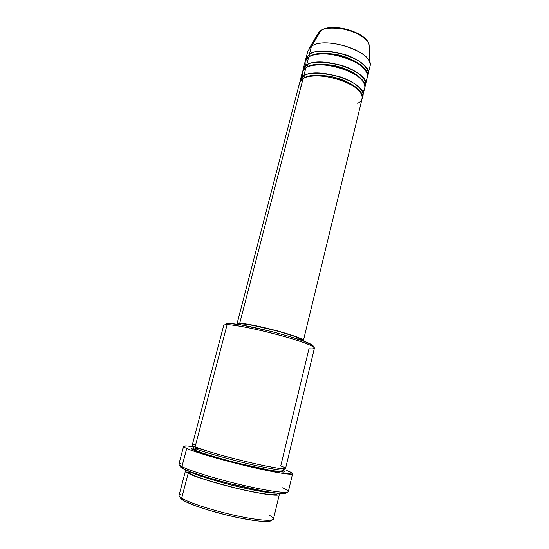 <?xml version="1.0" encoding="UTF-8"?>
<svg xmlns="http://www.w3.org/2000/svg" width="549" height="549" viewBox="0 0 549 549"><rect width="100%" height="100%" fill="white"/><g stroke="black" fill="none" stroke-linecap="round" stroke-linejoin="round"><path stroke-width="0.82" d="M321.282 30.401L320.438 30.922C323.272 27.985 331.088 27.333 343.873 28.96C357.042 31.478 368.681 39.871 369.141 45.183L369.237 47.386L369.141 45.183C367.96 33.166 331.074 22.289 320.438 30.922L311.434 46.37C323.91 36.488 368.605 49.588 369.93 63.389L369.141 45.183C367.7 32.37 331.63 21.836 320.561 30.744L318.653 32.501L320.438 30.922L318.653 32.501L309.348 48.175L311.434 46.37L309.362 54.385L310.309 56.176L309.362 54.385C323.409 43.584 373.519 60.973 368.002 74.417L367.528 75.714C371.062 71.349 362.903 60.006 343.873 54.234C324.871 50.275 313.362 50.323 309.362 54.385L311.434 46.37L307.893 50.892L305.834 58.805L309.362 54.385M303.364 340.696L301.875 339.248L295.513 336.482L278.631 331.205L258.593 326.319L247.228 324.212L239.666 323.436L303.075 78.637L239.666 323.436C251.799 323.08 306.479 337.964 303.364 340.696L362.168 98.443C367.487 85.898 316.972 68.714 303.075 78.637C299.534 80.223 298.731 83.331 300.66 87.964M362.82 95.759L364.769 87.73C370.177 74.781 319.847 57.508 305.875 67.822L303.782 75.927L300.317 80.058L300.145 81.444C300.392 78.898 301.6 77.059 303.782 75.927L304.716 77.814L303.782 75.927C317.693 65.907 368.159 83.112 362.82 95.759L362.319 97.056C365.874 93.028 357.735 82.158 338.52 76.345C319.333 72.255 307.749 72.118 303.782 75.927L305.875 67.822C302.657 69.373 301.669 72.262 302.911 76.503M365.421 85.061L367.356 77.073C372.853 63.725 322.702 46.363 308.662 57.069L306.575 65.125L303.089 69.4L302.904 70.78C303.185 68.186 304.407 66.299 306.575 65.125L307.522 66.964L306.575 65.125C320.561 54.715 370.849 72.008 365.421 85.061L364.927 86.358C368.475 82.158 360.322 71.047 341.204 65.256C322.105 61.234 310.562 61.193 306.575 65.125L308.662 57.069C305.491 58.661 304.462 61.591 305.56 65.839M308.277 66.614L307.282 64.72M268.941 514.928L272.887 517.59C276.778 521.502 262.065 521.152 238.52 516.17C215.03 511.229 189.048 502.898 181.678 498.121L182.762 500.091C189.529 504.469 211.907 511.853 233.6 516.691C255.319 521.557 271.453 522.826 271.522 520.054M225.804 324.02L230.827 323.649L242.184 325.152L271.734 331.582L289.158 336.372L303.137 340.943L311.434 344.518L313.081 345.767L312.957 346.625C313.843 346.096 312.772 345.101 309.732 343.633C297.565 337.312 243.687 323.78 229.969 323.601L228.94 323.567L227.108 324.685L228.171 324.727C242.294 324.953 298.237 339.007 310.789 345.479C316.107 348.114 315.503 349.219 308.97 348.787L280.752 465.909C283.888 467.082 285.459 467.995 285.459 468.647C284.602 469.45 275.571 468.05 258.359 464.433C240.572 460.481 221.165 455.334 210.006 451.964L195.101 446.886C202.272 450.002 225.104 456.61 247.112 461.853C269.147 467.11 285.453 469.855 285.562 468.51L314.405 348.169C315.044 346.378 299.932 340.675 278.707 334.952C257.515 329.222 234.855 324.768 227.108 324.685L195.101 446.886L227.108 324.685C224.98 324.658 223.848 324.891 223.711 325.392L192.267 445.074C192.177 445.424 193.118 446.028 195.101 446.886C191.169 445.342 191.347 444.656 195.636 444.827M282.66 487.759L287.223 490.14C292.933 493.963 276.813 492.741 249.171 486.62C221.604 480.54 190.544 471.227 181.925 466.629L183.009 468.606C191.045 472.902 218.475 481.288 244.346 487.183C270.266 493.112 288.088 495.123 286.317 492.343M190.153 471.838L189.096 473.087L188.211 473.176C185.459 471.831 184.876 470.843 186.461 470.212L185.5 470.809C185.363 471.351 186.269 472.14 188.211 473.176L181.678 498.121C188.595 502.575 211.489 510.124 233.84 515.147C256.218 520.198 273.045 521.646 273.477 518.929L279.359 494.388C279.091 496.433 262.511 494.347 240.304 489.193C218.118 484.067 195.252 476.978 188.211 473.176L189.096 473.087L190.153 471.838L189.288 471.365L190.153 471.838C192.877 473.739 204.427 477.575 224.788 483.333C246.268 489.138 270.664 493.613 275.756 493.084C270.664 493.613 246.268 489.138 224.788 483.333C204.427 477.575 192.877 473.739 190.153 471.838M192.788 447.888L191.477 448.512L194.243 450.153C197.777 451.923 217.287 458.388 248.642 465.813C280.271 473.169 289.117 472.984 283.332 470.5L284.78 471.763L283.613 472.113L275.879 471.365L257.522 467.823L238.719 463.418L215.455 457.193L201.03 452.712L194.243 450.153L195.197 450.036L196.165 448.849L195.554 447.078L196.165 448.849C194.38 448.101 193.461 447.497 193.406 447.058L194.682 446.701L193.406 447.058C193.461 447.497 194.38 448.101 196.165 448.849L195.197 450.036L194.243 450.153C188.938 448.066 190.606 447.51 199.246 448.478M277.801 468.208L279.654 468.901M279.997 469.038L279.167 468.407L279.997 469.038M301.813 340.462L301.847 340.325C304.798 337.71 252.705 323.539 241.073 323.855L240.798 324.919L241.073 323.855L238.486 324.411L241.073 323.855L244.154 324.061L253.364 325.461L278.233 331.26L294.326 336.297L300.413 338.932L301.847 340.339M183.592 446.378L178.905 464.077C178.761 464.653 179.763 465.504 181.925 466.629C189.927 470.864 216.656 479.078 242.713 485.151C268.804 491.238 288.108 493.805 288.349 491.568L292.59 473.753C292.473 475.434 273.381 472.332 247.434 466.156C221.522 460 194.82 452.177 186.715 448.492L181.925 466.629L186.715 448.492C184.519 447.51 183.483 446.804 183.592 446.378C183.942 445.671 187.243 445.788 193.509 446.728L186.873 445.96L183.675 446.248L185.143 447.737L188.808 449.377L206.623 455.313L233.092 462.615L260.967 469.244L282.447 473.375L292.226 474.048L292.583 473.76L291.739 472.813L286.777 470.534C290.716 472.065 292.658 473.142 292.59 473.753M185.5 470.809L179.091 495.219C178.905 495.939 179.763 496.907 181.678 498.121L188.211 473.176C191.951 475.908 208.97 481.171 239.268 488.953C270.074 496.145 283.311 496.166 278.796 493.407L279.359 494.388M368.002 74.417L369.93 66.477C375.509 52.731 325.536 35.28 311.434 46.37L320.993 30.456M364.92 80.751C370.184 77.773 368.441 66.868 348.286 58.75C327.959 51.249 312.216 54.07 308.662 57.069L305.148 61.447L303.089 69.4M305.649 60.17L305.834 58.805M364.049 37.929L356.363 32.816L347.03 29.358L337.12 27.711L328.268 28.136M271.062 520.74L268.88 521.385L264.954 521.536L256.04 520.781L239.769 518.009L225.769 514.845L207.344 509.767L195.519 505.814L184.491 501.093L181.479 499.178L180.25 497.662M286.002 493.208L279.228 493.448L264.742 491.389L228.034 483.209L206.959 477.321L190.585 471.859L181.506 467.741L180.079 466.382L180.34 465.724C179.516 466.266 180.408 467.226 183.009 468.606L181.925 466.629C178.411 464.77 177.958 463.672 180.573 463.349M283.346 469.265L284.238 469.58M239.666 323.436L237.676 323.581L237.038 324.335L239.666 323.436M357.571 103.212C363.356 101.366 366.952 92.335 346.982 82.576C325.763 73.312 306.424 75.508 303.075 78.637L299.624 82.727L236.976 324.02M362.216 91.395C367.521 88.615 366.094 78.054 345.849 69.867C325.372 62.284 309.403 64.912 305.875 67.822L302.396 72.063L300.317 80.058M196.165 448.849C199.438 450.688 213.863 454.963 239.433 461.668C266.183 468.352 285.013 471.255 283.62 469.711L282.66 468.798L283.62 469.711C285.013 471.255 266.183 468.352 239.433 461.668C213.863 454.963 199.438 450.688 196.165 448.849M227.108 324.685L228.94 323.567C226.312 323.546 225.241 323.931 225.721 324.713M180.278 497.133C179.983 497.854 180.813 498.842 182.762 500.091L181.678 498.121C178.775 496.255 178.295 494.992 180.237 494.32M364.728 69.263C361.215 63.396 347.524 56.279 334.904 54.221C322.469 52.759 314.556 53.287 311.159 55.806C314.556 53.287 322.469 52.759 334.904 54.221C347.524 56.279 361.215 63.396 364.728 69.263M362.292 80.353C358.95 74.54 344.854 67.252 331.912 65.159C319.23 63.691 311.283 64.212 308.064 66.731C311.283 64.212 319.23 63.691 331.912 65.159C344.854 67.252 358.95 74.54 362.292 80.353M304.969 77.704C308.003 75.192 315.977 74.678 328.892 76.16C342.157 78.287 356.665 85.74 359.835 91.484C356.637 85.651 341.732 78.102 328.377 76.071C315.442 74.698 307.55 75.295 304.709 77.855M228.171 324.727L229.969 323.601M310.789 345.479L309.732 343.633M277.876 493.318C277.149 494.395 275.605 494.875 273.251 494.745C270.492 494.814 258.394 493.132 245.815 490.346C222.64 485.268 196 477.383 189.082 473.094L187.312 470.568M283.716 468.853L282.399 471.275C277.3 471.234 273.127 470.87 269.882 470.177L239.817 463.596C220.012 458.662 201.037 453.117 195.183 450.043C193.756 449.507 193.159 448.512 193.406 447.058L193.728 446.248"/></g></svg>
